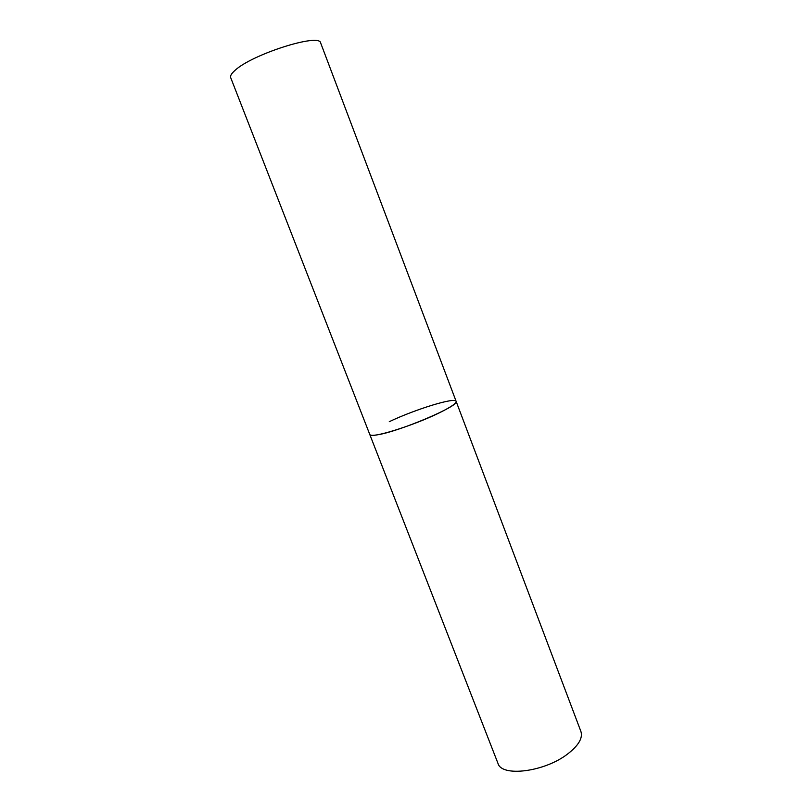 <?xml version="1.0" encoding="UTF-8"?>
<svg xmlns="http://www.w3.org/2000/svg" width="812" height="812" viewBox="0 0 812 812"><rect width="100%" height="100%" fill="white"/><g stroke="black" fill="none" stroke-linecap="round" stroke-linejoin="round"><path stroke-width="1.22" d="M389.273 421.692C415.023 409.38 455.39 396.916 456.121 401.341C456.476 403.361 450.487 407.391 438.155 413.399C411.796 426.27 369.561 439.119 369.785 434.481C370.17 435.405 372.393 435.567 376.463 434.958C397.525 432.36 460.881 405.462 456.121 401.341L580.915 731.5C582.975 737.986 578.591 745.446 567.761 753.891C544.679 771.979 501.481 777.307 497.959 763.341L230.689 77.627C230.06 75.942 231.41 73.618 234.739 70.624C251.476 54.394 320.141 32.642 320.699 43.066L456.121 401.341"/></g></svg>
